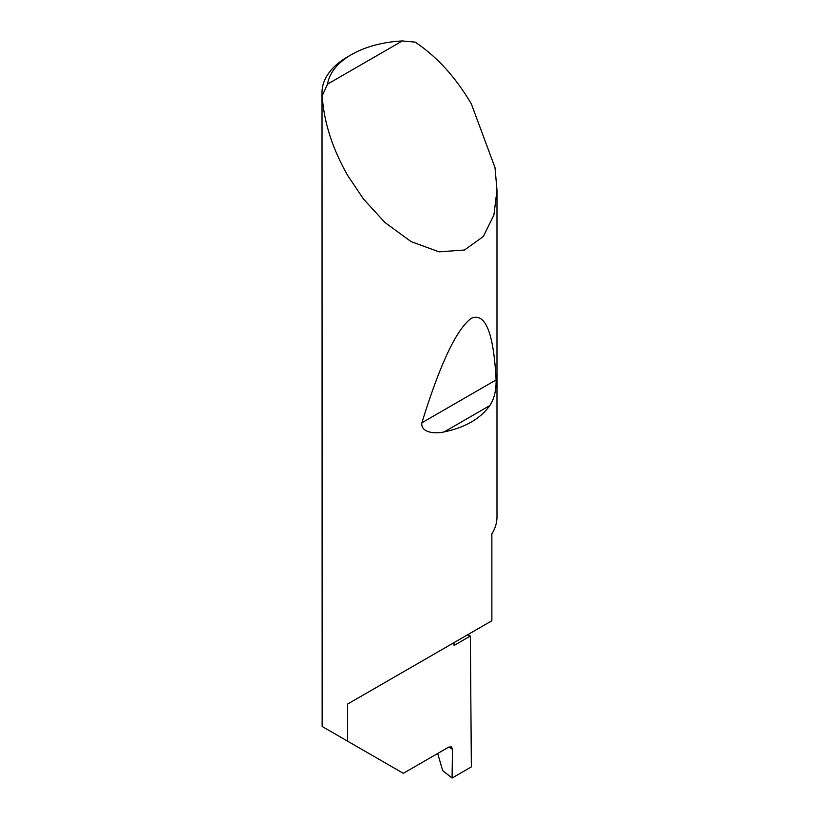 <?xml version="1.0" encoding="UTF-8"?>
<svg xmlns="http://www.w3.org/2000/svg" width="819" height="819" viewBox="0 0 819 819"><rect width="100%" height="100%" fill="white"/><g stroke="black" fill="none" stroke-linecap="round" stroke-linejoin="round"><path stroke-width="1.23" d="M467.28 634.96A247.389 142.834 180 0 1 470.341 636.046L454.043 645.464L454.043 642.608L347.635 704.043L491.861 620.771L491.861 533.927A87.49 50.512 0 0 0 496.99 516.871L496.99 190.203L493.908 214.998L483.333 236.517L464.486 250.01L439.086 251.842L411.128 241.636L385.012 222.543L363.575 199.16L347.635 175.409C332.36 148.495 323.874 121.959 322.195 95.803A87.49 50.512 180 0 1 322.01 92.537A87.49 50.512 180 0 1 347.635 56.818L351.341 54.678A82.238 47.482 0 0 0 327.569 84.122L322.195 95.803M322.01 92.537L322.143 726.473L403.317 773.331L448.781 747.082L451.474 746.867L452.497 749.303L448.914 747.01M489.803 405.569C480.384 418.724 465.192 427.498 444.226 431.879C435.903 434.009 420.423 432.975 421.877 422.778C440.151 363.728 456.654 328.9 471.365 318.284C485.391 312.305 493.642 332.852 496.109 379.914C496.263 390.52 494.164 399.068 489.803 405.569L444.226 431.879M327.569 84.122L402.344 40.95L415.151 42.127C436.957 56.675 455.702 77.283 471.365 103.972L495.004 167.619L496.99 190.203M347.635 741.185L347.635 704.043M470.341 636.046L471.365 766.901L452.068 778.05L452.497 749.303M437.684 753.49L442.7 770.618L452.068 778.05M402.344 40.95A82.238 47.482 0 0 0 351.341 54.678M496.109 379.914L421.877 422.778"/></g></svg>
